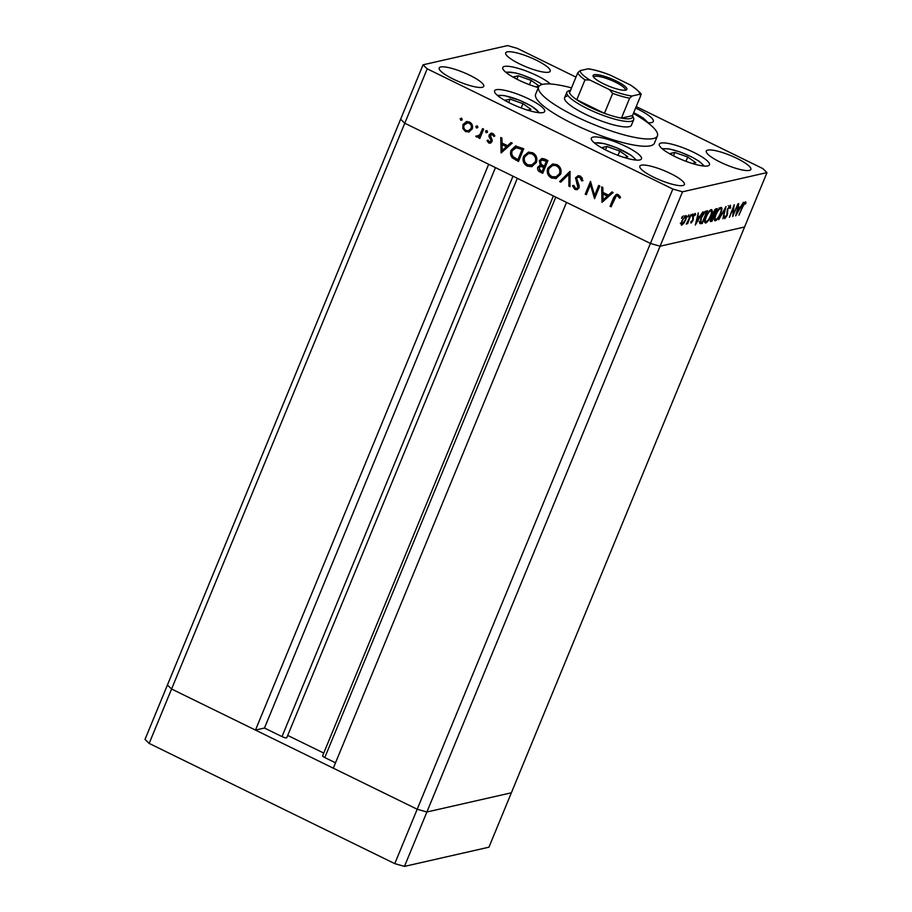 <?xml version="1.0" encoding="UTF-8"?>
<svg xmlns="http://www.w3.org/2000/svg" width="912" height="912" viewBox="0 0 912 912"><rect width="100%" height="100%" fill="white"/><g stroke="black" fill="none" stroke-linecap="round" stroke-linejoin="round"><path stroke-width="1.37" d="M527.546 110.147L531.035 109.36L522.975 103.672L510.059 99.089L505.214 100.195L507.847 102.053M521.197 107.969L522.975 103.672M508.668 102.475L510.059 99.089M539.209 86.059L531.183 80.393L518.267 75.81L513.422 76.916L516.055 78.763M535.754 86.868L539.174 86.093M516.876 79.196L518.267 75.81M529.405 84.691L531.183 80.393M692.311 163.499L695.799 162.701L687.739 157.024L674.823 152.441L669.978 153.547L672.611 155.393M673.432 155.815L674.823 152.441M685.961 161.321L687.739 157.024M624.355 157.525L627.832 156.739L619.772 151.05L606.868 146.467L602.011 147.573L604.645 149.431M605.465 149.853L606.868 146.467M618.005 155.359L619.772 151.05M512.989 176.187L282.002 736.611A3.751 0.798 22.4 0 0 286.516 737.899A3.751 0.798 22.4 0 0 286.756 737.751L517.332 178.319M394.771 863.641L149.158 743.417L171.581 689.016L167.432 685.003L171.581 689.016L404.78 123.223L650.404 243.447L660.094 246.206L744.568 226.997L511.37 792.79L426.884 811.999L511.37 792.79L488.946 847.191L404.461 866.4L394.771 863.641L417.194 809.24L426.884 811.999L417.194 809.24L650.404 243.447L566.512 202.384L333.302 768.178L417.194 809.24L171.581 689.016L255.474 730.079L488.672 164.285L404.78 123.223L400.63 119.21L423.054 64.809L427.204 68.822L672.828 189.046L682.518 191.805L766.992 172.596L762.842 168.583L636.211 106.601M282.002 736.611L264.469 728.038L255.474 730.079M335.525 762.808L324.786 757.553A3.751 0.798 22.4 0 1 322.609 755.831L553.379 195.955M323.749 753.073L287.713 735.437M149.158 743.417L145.008 739.404L400.63 119.21L404.78 123.223L427.204 68.822M404.461 866.4L682.518 191.805M495.467 167.603L264.469 728.038M566.876 96.205A36.138 7.695 22.4 0 0 564.608 97.675A36.138 7.695 22.4 0 0 590.235 116.474A36.138 7.695 22.4 0 0 629.155 126.688A36.138 7.695 22.4 0 0 631.423 125.218L633.669 119.78A36.138 7.695 -157.6 0 1 631.389 121.25A36.138 7.695 -157.6 0 1 592.469 111.036A36.138 7.695 -157.6 0 1 566.854 92.237A36.138 7.695 -157.6 0 1 568.29 91.018L570.604 90.117M571.528 87.894A64.239 13.68 22.4 0 0 542.663 84.349A64.239 13.68 22.4 0 0 538.616 86.971A64.239 13.68 22.4 0 0 584.182 120.384A64.239 13.68 22.4 0 0 653.368 138.533A64.239 13.68 22.4 0 0 657.404 135.922A64.239 13.68 22.4 0 0 633.407 113.396M538.616 86.971L535.629 94.221A64.239 13.68 22.4 0 0 581.195 127.646A64.239 13.68 22.4 0 0 650.381 145.795A64.239 13.68 22.4 0 0 654.417 143.184L657.404 135.922M639.768 159.953A27.098 5.768 22.4 0 0 641.478 158.859A27.098 5.768 22.4 0 0 622.258 144.757A27.098 5.768 22.4 0 0 593.074 137.096A27.098 5.768 22.4 0 0 591.364 138.202A27.098 5.768 22.4 0 0 610.584 152.304A27.098 5.768 22.4 0 0 639.768 159.953M542.971 112.575A27.098 5.768 22.4 0 0 544.669 111.481A27.098 5.768 22.4 0 0 525.449 97.379A27.098 5.768 22.4 0 0 496.265 89.718A27.098 5.768 22.4 0 0 494.566 90.824A27.098 5.768 22.4 0 0 513.775 104.914A27.098 5.768 22.4 0 0 542.971 112.575M550.449 83.984A27.098 5.768 22.4 0 0 526.931 71.296A27.098 5.768 22.4 0 0 504.473 66.439A27.098 5.768 22.4 0 0 502.774 67.534A27.098 5.768 22.4 0 0 538.354 87.62M647.68 122.675A27.098 5.768 22.4 0 0 651.613 122.573A27.098 5.768 22.4 0 0 653.323 121.467A27.098 5.768 22.4 0 0 635.607 108.061M707.735 165.927A27.098 5.768 22.4 0 0 709.445 164.821A27.098 5.768 22.4 0 0 690.224 150.719A27.098 5.768 22.4 0 0 661.029 143.07A27.098 5.768 22.4 0 0 659.33 144.164A27.098 5.768 22.4 0 0 678.551 158.266A27.098 5.768 22.4 0 0 707.735 165.927M749.345 170.407A24.088 5.13 22.4 0 0 750.861 169.427A24.088 5.13 22.4 0 0 733.772 156.898A24.088 5.13 22.4 0 0 707.826 150.092A24.088 5.13 22.4 0 0 706.31 151.073A24.088 5.13 22.4 0 0 723.398 163.601A24.088 5.13 22.4 0 0 749.345 170.407M482.22 87.313A24.088 5.13 22.4 0 0 483.736 86.332A24.088 5.13 22.4 0 0 466.648 73.792A24.088 5.13 22.4 0 0 440.701 66.986A24.088 5.13 22.4 0 0 439.185 67.967A24.088 5.13 22.4 0 0 456.274 80.507A24.088 5.13 22.4 0 0 482.22 87.313M682.871 185.524A24.088 5.13 22.4 0 0 684.388 184.543A24.088 5.13 22.4 0 0 667.299 172.003A24.088 5.13 22.4 0 0 641.353 165.197A24.088 5.13 22.4 0 0 639.836 166.178A24.088 5.13 22.4 0 0 656.925 178.718A24.088 5.13 22.4 0 0 682.871 185.524M548.693 72.196A24.088 5.13 22.4 0 0 550.21 71.216A24.088 5.13 22.4 0 0 533.132 58.687A24.088 5.13 22.4 0 0 507.186 51.881A24.088 5.13 22.4 0 0 505.67 52.862A24.088 5.13 22.4 0 0 522.747 65.39A24.088 5.13 22.4 0 0 548.693 72.196M733.419 213.921L737.956 203.855L732.724 216.543L733.544 207.298L729.429 217.295L734.228 204.698L732.917 213.67M730.284 205.303L730.603 207.742L729.931 208.472L729.737 206.602L727.901 208.973L727.16 215.414L724.744 218.652L724.345 216.794L725.051 215.927L725.336 217.341L726.704 215.574L727.48 209.053L730.569 205.314M728.186 205.77L729.076 206.283M723.421 216.486L725.336 217.341M726.02 206.557L722.908 218.777L724.949 209.247L718.747 219.724L726.02 206.557M720.868 207.434C722.281 207.434 722.224 209.441 720.697 213.476C718.884 217.58 717.128 220.009 715.407 220.772C713.959 220.807 714.016 218.777 715.578 214.696C717.391 210.581 719.158 208.164 720.868 207.434L721.415 207.48M711.178 209.646C712.591 209.635 712.534 211.652 711.007 215.677C709.194 219.781 707.427 222.22 705.717 222.984C704.269 223.007 704.326 220.989 705.877 216.896C707.701 212.792 709.468 210.364 711.178 209.646L711.725 209.68M702.913 211.812L695.309 225.047L698.307 212.861L697.817 216.657L700.017 216.155L702.913 211.812M682.621 216.281L681.754 218.401L682.586 217.25L682.005 216.965M681.617 218.333L681.777 217.432M672.828 189.046L650.404 243.447L660.094 246.206L744.568 226.997L766.992 172.596M681.196 224.854L681.834 225.161L681.116 223.942L681.994 220.75L685.79 215.563C686.804 215.551 686.77 216.999 685.653 219.917L683.818 223.315L681.446 225.139M688.902 214.856L688.024 216.965L688.868 215.825L688.286 215.54M687.887 216.908L688.058 216.007M691.034 214.514L687.648 223.691L687.773 222.425L686.28 224.147L691.034 214.514M692.812 213.967L691.946 216.076L692.778 214.924L692.197 214.651M691.809 216.007L691.969 215.118M693.063 220.408L691.159 223.041L690.794 221.924L692.607 220.544L693.04 216.338L695.183 213.419L695.685 214.445L693.496 216.19L692.721 220.237M690.886 222.904L690.794 221.924M691.421 221.069L691.627 221.901M695.183 213.419L695.685 214.445L694.522 213.887M695.035 215.38L694.192 214.286L694.876 214.571M700.975 217.865C702.753 213.75 704.429 211.504 706.002 211.117L707.507 210.775L702.274 223.463L699.949 223.577L700.975 217.865M710.22 221.08L711.018 221.479C710.06 221.821 709.981 220.898 710.779 218.686L712.454 215.859L712.853 212.815L715.886 208.871L717.197 208.563L711.964 221.263L710.448 221.468M743.303 202.635L735.71 215.87L738.697 203.684L738.218 207.48L740.407 206.978L743.303 202.635M745.435 201.86L746.005 203.057L745.343 204.083L744.876 203.159L742.858 206.591L738.937 215.129L742.471 206.557L745.697 201.871M745.115 203.273L744.283 202.874M575.962 77.11L517.229 48.359L507.539 45.6L423.054 64.809M594.59 195.419L598.705 185.455L599.788 185.98L594.556 198.679L590.44 184.657L586.325 194.655L585.242 194.119L590.474 181.42L594.59 195.419L595.981 195.1L599.743 185.957M575.529 177.851L578.014 175.788L580.408 176.107L582.939 180.679L581.651 180.827L579.872 177.407L578.048 177.167L576.612 178.399L579.154 185.649L579.029 187.906L577.011 189.696L574.822 189.411L572.485 185.683L573.796 185.387L575.483 188.168L576.806 188.374L577.923 187.427L575.529 177.851L578.698 175.697M569.977 171.399L570.023 186.675L568.86 186.105L568.951 174.124L560.789 182.149L559.626 181.579L569.977 171.399M556.901 164.605C560.641 166.85 561.86 170.099 560.561 174.34L555.796 178.524L551.498 177.988C547.69 175.742 546.459 172.459 547.804 168.173L552.604 164.035L556.901 164.605M532.688 152.749C536.427 154.994 537.647 158.243 536.347 162.484L531.582 166.668L527.284 166.144C523.477 163.886 522.245 160.615 523.591 156.317L528.39 152.179L532.688 152.749M512.236 143.127L501.11 152.931L500.745 137.507L501.931 138.088L502.045 143.024L507.528 145.715L511.051 142.546L512.236 143.127M461.62 118.161L462.19 119.711L460.742 120.27L460.172 118.72L461.677 118.195M462.19 119.711L460.742 120.27L462.042 119.985M469.577 131.75L465.576 131.636L462.84 128.455L462.988 124.568L466.431 121.592L469.532 122.037C472.234 123.644 473.1 125.981 472.142 129.048L468.7 132.046M477.295 125.833L477.877 127.384L476.429 127.954L475.859 126.392L477.352 125.867M477.877 127.384L476.429 127.954L477.717 127.657M477.215 135.956L479.792 134.828L482.585 128.615L483.668 129.151L479.849 138.43L478.766 137.894L479.324 136.526L478.013 137.153L475.722 136.219L479.552 135.74M486.928 130.541L487.498 132.092L486.05 132.662L485.48 131.111L486.985 130.576M487.498 132.092L486.05 132.662L487.339 132.365M489.197 141.827L490.861 141.143L490.907 140.152L488.98 136.492L489.151 134.862L491.044 133.209L492.856 133.448L494.863 135.945L493.791 136.447L492.434 134.611L490.257 135.341L492.149 140.003L491.967 141.622L490.257 143.173L488.718 142.967L486.997 140.539L488.068 140.106L489.197 141.827L491.329 141.599M492.434 134.611L493.825 134.303L492.434 134.611M511.233 150.081L515.508 146.034L523.727 148.747L518.495 161.447L512.396 157.913C510.412 155.553 510.036 152.942 511.233 150.081L512.624 149.762L516.215 145.931M544.669 159.007L547.941 160.603L542.708 173.303L540.349 172.14C538.034 171.182 537.191 169.507 537.795 167.113L540.303 165.095L539.311 160.717L541.808 158.551L544.669 159.007M539.927 165.163L541.329 164.377M613.138 192.512L602.011 202.327L601.646 186.892L602.832 187.473L602.946 192.421L608.429 195.1L611.952 191.93L613.138 192.512M617.675 195.909L619.054 195.59L617.675 195.909C616.079 195.681 615.064 196.502 614.642 198.36L611.165 206.807L610.082 206.272L613.616 197.699L616.307 194.347L618.268 194.632L620.582 197.528L619.544 198.189L617.675 195.909M462.133 119.962L461.563 118.412M469.349 131.841L465.576 131.636M466.955 131.317L465.154 129.903M464.026 128.193L462.84 128.455M464.117 125.001L464.379 124.249L462.988 124.568M464.379 124.249L467.126 121.49M471.379 123.473L468.004 122.539L464.083 125.092C463.353 127.429 464.014 129.23 466.043 130.496L468.392 130.792L471.059 128.512C471.789 126.187 471.116 124.408 469.064 123.177L466.625 122.858M468.392 130.792L472.393 128.318M470.455 122.858L469.064 123.177M472.427 128.204L471.059 128.512M477.808 127.634L477.238 126.084M479.324 136.526L480.715 136.219L480.145 137.575L478.766 137.894M478.709 136.891L476.543 137.005M477.922 136.686L477.113 135.899L475.722 136.219M478.595 135.649L479.792 134.828M481.183 134.509L483.634 129.128M487.441 132.343L486.86 130.792M490.918 142.899L488.718 142.967M490.109 142.648L489.14 141.793M488.125 140.277L486.997 140.539M490.576 141.508L492.241 140.824M492.172 140.836L490.861 141.143M492.115 139.878L490.907 140.152M490.166 136.219L488.98 136.492M490.36 136.184L490.542 134.543L489.151 134.862M490.542 134.543L491.762 133.141M502.478 151.916L502.444 150.457M502.307 144.563L502.273 143.138M511.723 142.876L507.528 145.715M502.216 150.503L507.79 146.41L503.458 144.301L502.079 144.609L502.216 150.503L506.411 146.729L502.079 144.609M507.79 146.41L506.411 146.729M518.837 160.615L513.775 157.594L512.396 157.913M513.775 157.594L512.59 155.906M512.293 150.685L512.624 149.762M517.936 159.611L519.327 159.292L523.488 149.203L516.967 147.22L512.327 150.605C511.347 153.022 511.746 155.154 513.513 157.024L517.936 159.611L522.097 149.522L515.588 147.527M523.488 149.203L522.097 149.522M518.506 147.151L517.115 147.47M532.277 166.474L527.284 166.144M528.664 165.824L525.358 162.724M535.743 155.496L533.577 153.752L528.356 153.592L524.674 156.853L524.97 156.009L523.591 156.317M524.97 156.009L529.074 152.065M533.577 153.752L528.356 153.592M524.674 156.853C523.648 160.33 524.674 162.974 527.763 164.81L532.893 164.935L536.632 161.652L535.253 161.96C536.279 158.506 535.253 155.884 532.198 154.071M531.502 165.254L535.253 161.96M543.05 172.471L539.266 169.757M538.981 167.432L539.174 166.805L537.795 167.113M539.174 166.805L541.694 164.787M540.485 161.059L540.702 160.398L539.311 160.717M540.702 160.398L542.526 158.471M544.373 166.098L545.752 165.779L547.702 161.059L543.335 159.634L540.406 161.242L541.443 164.479L544.373 166.098L546.311 161.378L541.945 159.953M542.161 171.467L543.541 171.148L545.216 167.078L541.739 166.064L538.889 167.626L540.679 170.738L542.161 171.467L543.837 167.398L540.349 166.372M544.487 166.725L543.107 167.044M545.216 167.078L543.837 167.398M546.151 160.307L544.772 160.615M547.702 161.059L546.311 161.378M556.502 178.319L551.498 177.988M552.889 177.68L549.571 174.58M559.968 167.352L557.791 165.608L552.569 165.448L548.887 168.709L549.195 167.854L547.804 168.173M549.195 167.854L553.288 163.921M557.791 165.608L552.569 165.448M548.887 168.709C547.861 172.174 548.887 174.83 551.977 176.666L557.107 176.791L560.857 173.508L559.466 173.816C560.492 170.362 559.478 167.728 556.411 165.927M555.716 177.099L559.466 173.816M570.034 185.831L568.86 186.105M570.125 173.861L568.951 174.124M561.461 181.488L559.626 181.579M561.017 181.271L570.137 172.3M582.928 180.53L581.651 180.827M582.403 178.228L581.252 177.088L579.872 177.407M581.252 177.088L578.048 177.167M577.661 189.457L574.822 189.411M576.213 189.092L574.412 187.165M573.796 185.387L572.485 185.683M576.806 188.374L579.223 187.302M579.245 187.131L577.923 187.427M578.983 185.136L577.798 185.398M577.934 183.061L576.692 183.335M576.726 178.159L576.92 177.532M595.319 196.832L594.898 195.35M591.523 184.418L590.44 184.657M591.101 182.936L586.621 193.8L585.242 194.119M603.379 201.301L603.345 199.842M603.208 193.948L603.174 192.523M612.625 192.261L608.429 195.1M603.117 199.888L608.692 195.806L604.36 193.686L602.98 193.994L603.117 199.888L607.312 196.114L602.98 193.994M608.692 195.806L607.312 196.114M611.507 205.975L610.082 206.272M611.462 205.964L617.036 194.29M620.263 196.798L618.393 196.479M619.772 196.16L619.054 195.59M682.427 220.647C681.583 222.87 681.538 223.987 682.301 224.021L685.22 220.009C686.063 217.797 686.098 216.691 685.322 216.703L682.108 220.487M680.295 223.155L682.301 224.021M684.627 216.361L683.875 215.87M692.664 217.523L693.394 217.888M692.641 218.595L693.485 219.017M697.121 217.717L696.369 222.562L699.242 217.512L697.361 216.703M699.242 217.512L697.509 217.911M705.136 211.47L706.538 212.177L704.463 212.941L701.408 217.763L700.781 222.38L699.059 221.536M700.667 222.323L702.274 223.463M700.541 222.619L699.698 222.813M699.755 221.867L702.377 222.266L706.538 212.177M703.882 212.656L704.463 212.941M710.459 209.977L710.448 210.649M706.321 216.805C705.09 220.077 705.056 221.707 706.23 221.684C707.632 221.092 709.069 219.131 710.562 215.779C711.793 212.519 711.816 210.911 710.653 210.946C709.262 211.481 707.815 213.431 706.321 216.805L705.991 216.646M704.075 220.807L706.23 221.684M712.648 214.559L712.34 215.3M710.254 220.419L711.964 221.263M711.485 220.191L713.743 215.996L711.223 218.561L711.485 220.191L710.38 219.838M712.272 215.471L713.458 216.053M712.238 215.255L713.743 215.996M713.993 214.753L716.228 209.965L713.287 212.724L713.15 214.81L713.993 214.753M712.34 214.411L713.15 214.81M714.734 209.68L715.612 210.113M715.019 209.384L716.228 209.965M720.161 207.776L720.138 208.438M716.011 214.594C714.78 217.877 714.757 219.507 715.92 219.473C717.322 218.891 718.77 216.919 720.263 213.579C721.483 210.319 721.517 208.7 720.355 208.734C718.964 209.281 717.516 211.231 716.011 214.594L715.681 214.434M713.765 218.595L715.92 219.473M719.5 208.324L720.799 208.768L719.078 207.925M726.978 213.203L727.685 213.545M737.512 208.529L736.759 213.385L739.643 208.335L737.762 207.526M739.643 208.335L737.911 208.723M744.659 202.396L746.005 203.057M594.236 74.727A18.263 3.887 -157.6 0 1 615.691 80.712A18.263 3.887 -157.6 0 1 626.134 90.014A18.263 3.887 -157.6 0 1 625.712 90.14A18.263 3.887 -157.6 0 1 607.871 85.774A18.263 3.887 -157.6 0 1 593.165 76.426A18.263 3.887 -157.6 0 1 594.236 74.727M625.176 90.22A17.066 3.637 22.4 0 0 625.301 90.026A17.066 3.637 22.4 0 0 613.206 81.145A17.066 3.637 22.4 0 0 594.818 76.323A17.066 3.637 22.4 0 0 593.746 77.018A17.066 3.637 22.4 0 0 593.689 77.246M570.821 90.037A34.132 7.273 22.4 0 0 569.521 92.75A34.132 7.273 22.4 0 0 576.783 99.784A34.132 7.273 22.4 0 0 604.451 113.327A34.132 7.273 22.4 0 0 621.414 118.15A34.132 7.273 22.4 0 0 630.409 118.583A34.132 7.273 22.4 0 0 632.495 115.63L640.714 95.68L639.779 94.255A32.125 6.84 22.4 0 0 629.987 84.782L610.732 75.354A32.125 6.84 22.4 0 0 587.887 68.856L580.169 70.612A32.125 6.84 22.4 0 0 589.961 80.074L609.216 89.501A32.125 6.84 22.4 0 0 632.062 96.011L639.779 94.255L640.714 95.68M632.062 96.011L629.633 98.2L621.414 118.15L632.495 115.63M632.495 115.619L633.498 117.887A36.138 7.695 -157.6 0 1 633.669 119.78M589.961 80.074L585.002 79.834L576.783 99.784L604.451 113.327L612.682 93.377L609.216 89.501M587.887 68.856L588.445 68.81C594.43 69.722 601.51 71.74 609.695 74.898L610.732 75.354M569.521 92.75L577.741 72.8L580.169 70.612M629.987 84.782L631.241 85.477C639.061 91.371 642.265 94.426 640.851 94.631M538.433 112.621A21.877 4.663 22.4 0 0 521.801 101.278A21.877 4.663 22.4 0 0 499.263 95.543A21.877 4.663 22.4 0 0 498.18 96.034M542.116 84.497A21.877 4.663 22.4 0 0 507.482 72.265A21.877 4.663 22.4 0 0 506.388 72.755M646.973 122.14A21.877 4.663 22.4 0 0 633.68 112.746M703.198 165.973A21.877 4.663 22.4 0 0 679.999 152.019A21.877 4.663 22.4 0 0 662.956 149.386M635.231 159.999A21.877 4.663 22.4 0 0 618.61 148.656A21.877 4.663 22.4 0 0 596.072 142.933A21.877 4.663 22.4 0 0 594.989 143.412M555.773 197.129L324.786 757.553M482.687 131.419L481.297 131.738M491.351 138.282L490.029 138.578M517.435 159.931L516.044 160.25M522.097 148.531L520.706 148.838M541.728 171.832L540.349 172.14M614.996 197.391L613.616 197.699M699.709 222.904L701.294 223.691M704.782 211.721L705.979 212.302M726.864 211.641L727.605 212.006M629.633 98.2A34.132 7.273 -157.6 0 1 612.682 93.377M585.002 79.834A34.132 7.273 -157.6 0 1 577.741 72.8M539.539 112.723L531.719 106.225L520 100.423L504.268 95.543L497.325 95.327M542.287 84.44L534.968 80.222L521.128 74.522L515.599 72.926L505.533 72.048M633.715 112.678L643.097 117.979L648.181 122.721M704.303 166.075L699.219 161.321L691.57 156.875L679.873 151.894L669.055 148.895L662.089 148.667M636.348 160.102L631.218 155.336L616.58 147.721L604.189 143.583L594.122 142.705M745.013 203.171L743.291 202.327M566.854 92.237L564.608 97.675"/></g></svg>
